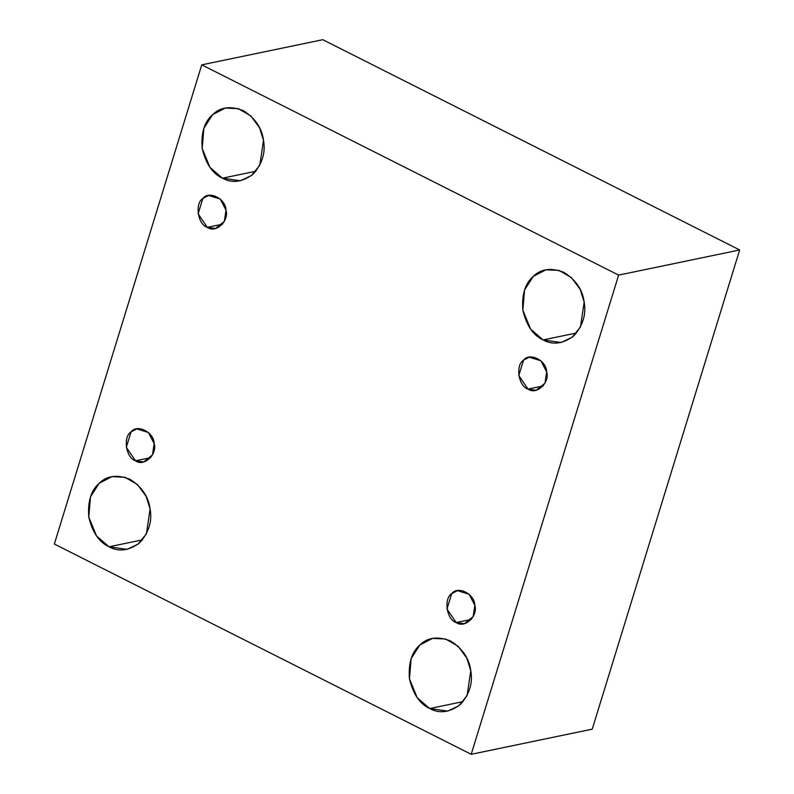 <?xml version="1.0" encoding="UTF-8"?>
<svg xmlns="http://www.w3.org/2000/svg" width="794" height="794" viewBox="0 0 794 794"><rect width="100%" height="100%" fill="white"/><g stroke="black" fill="none" stroke-linecap="round" stroke-linejoin="round"><path stroke-width="1.19" d="M135.506 460.788L143.674 461.959L152.498 454.883L154.165 443.588L148.409 432.482L136.796 428.909L131.03 431.916L126.306 447.28L135.506 460.788L150.691 457.642L135.506 460.788C126.028 458.138 122.733 436.918 131.03 431.916C137.114 423.668 154.115 432.244 154.165 443.588C157.569 454.496 143.863 467.13 135.506 460.788M142.444 539.86L109.056 546.798L127 549.369L138.136 544.089L146.424 533.796L150.096 508.954L146.126 496.3L137.422 484.509L124.956 477.273L111.894 476.648L99.19 483.278L90.476 496.895L88.789 517.063L96.54 535.99L109.056 546.798L142.444 539.86M463.11 701.598L429.723 708.536L447.667 711.106L458.803 705.826L467.1 695.534L470.773 670.692L466.793 658.037L458.088 646.247L445.623 639.011L432.561 638.386L419.857 645.016L411.143 658.633L409.456 678.801L417.207 697.728L429.723 708.536L463.11 701.598M456.183 622.526L464.341 623.697L473.164 616.62L474.842 605.326L469.075 594.22L457.473 590.647L451.697 593.654L446.972 609.018L456.183 622.526L471.358 619.38L456.183 622.526C446.694 619.876 443.399 598.656 451.697 593.654C457.781 585.406 474.782 593.981 474.842 605.326C478.236 616.233 464.53 628.868 456.183 622.526M528 389.08L536.158 390.251L544.992 383.174L546.659 371.88L540.893 360.764L529.29 357.191L523.514 360.208L518.79 375.562L528 389.08L543.175 385.924L528 389.08C518.512 386.43 515.217 365.21 523.514 360.208C529.598 351.95 546.6 360.536 546.659 371.88C550.053 382.777 536.347 395.422 528 389.08M576.513 332.994L543.116 339.931L561.07 342.502L572.206 337.222L580.493 326.93L584.166 302.087L580.196 289.423L571.491 277.642L559.016 270.397L545.954 269.781L533.25 276.411L524.536 290.028L522.859 310.196L530.61 329.123L543.116 339.931L576.513 332.994M255.837 171.256L222.449 178.193L240.403 180.764L251.529 175.484L259.827 165.192L263.499 140.349L259.529 127.685L250.825 115.904L238.349 108.669L225.288 108.044L212.584 114.673L203.869 128.291L202.192 148.458L209.944 167.385L222.449 178.193L255.837 171.256M207.333 227.342L215.492 228.513L224.315 221.437L225.992 210.142L220.226 199.026L208.624 195.453L202.847 198.47L198.123 213.824L207.333 227.342L222.509 224.186L207.333 227.342C197.845 224.692 194.55 203.472 202.847 198.47C208.931 190.213 225.933 198.798 225.992 210.142C229.387 221.04 215.68 233.684 207.333 227.342M322.791 39.7L201.755 64.85L618.625 275.111L739.661 249.961L322.791 39.7L739.661 249.961L618.625 275.111L201.755 64.85L322.791 39.7M592.245 729.15L471.209 754.3L54.339 544.039L201.755 64.85L54.339 544.039L471.209 754.3L618.625 275.111L471.209 754.3L592.245 729.15L739.661 249.961L592.245 729.15M222.449 178.193C212.524 173.618 205.775 163.703 202.192 148.458C200.991 132.896 204.455 121.641 212.584 114.673C220.275 107.051 230.488 105.701 243.242 110.614C255.182 118.157 261.931 128.072 263.499 140.349C265.732 152.547 262.268 163.812 253.107 174.144C242.359 182.163 232.146 183.513 222.449 178.193M543.116 339.931C533.191 335.356 526.442 325.441 522.859 310.196C521.658 294.634 525.122 283.379 533.25 276.411C540.942 268.789 551.155 267.439 563.909 272.352C575.849 279.895 582.598 289.81 584.166 302.087C586.399 314.285 582.935 325.54 573.774 335.882C563.035 343.901 552.813 345.251 543.116 339.931M429.723 708.536C419.798 703.96 413.049 694.045 409.456 678.801C408.265 663.248 411.729 651.983 419.857 645.016C427.539 637.403 437.762 636.044 450.506 640.957C462.445 648.5 469.204 658.415 470.773 670.692C473.006 682.89 469.542 694.154 460.371 704.486C449.632 712.506 439.419 713.856 429.723 708.536M109.056 546.798C99.131 542.223 92.372 532.308 88.789 517.063C87.588 501.51 91.062 490.245 99.19 483.278C106.872 475.666 117.095 474.306 129.839 479.219C141.779 486.762 148.538 496.677 150.096 508.954C152.339 521.152 148.875 532.417 139.704 542.749C128.965 550.768 118.743 552.118 109.056 546.798"/></g></svg>
